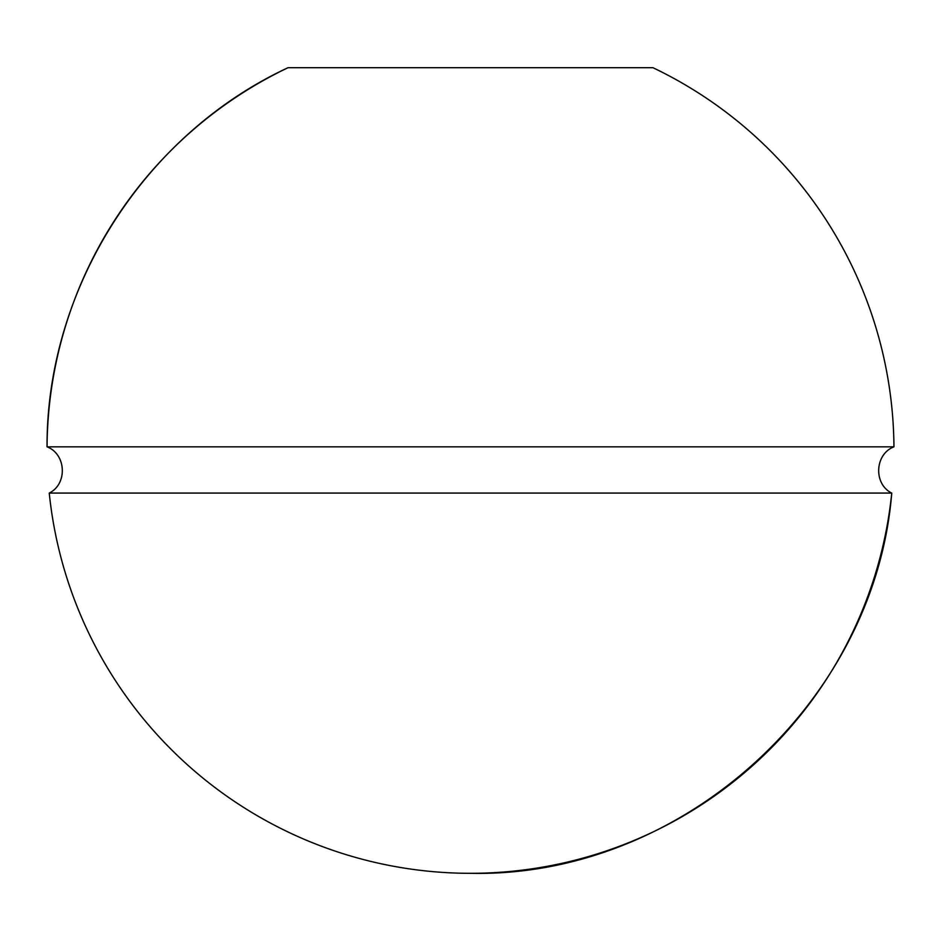 <?xml version="1.0" encoding="UTF-8"?>
<svg xmlns="http://www.w3.org/2000/svg" width="941" height="941" viewBox="0 0 941 941"><rect width="100%" height="100%" fill="white"/><g stroke="black" fill="none" stroke-linecap="round" stroke-linejoin="round"><path stroke-width="1.41" d="M288.064 67.693A423.462 423.462 0 0 0 47.05 446.834C46.45 288.099 144.079 134.528 288.064 67.693L652.936 67.693A423.462 423.462 0 0 1 893.95 446.834L47.05 446.834C66.282 454.115 67.705 484.003 49.25 493.072A423.462 423.462 0 0 0 891.75 493.072C873.295 484.003 874.718 454.115 893.95 446.834M470.5 873.307C681.084 877.929 874.848 703.033 891.75 493.072L49.25 493.072"/></g></svg>
